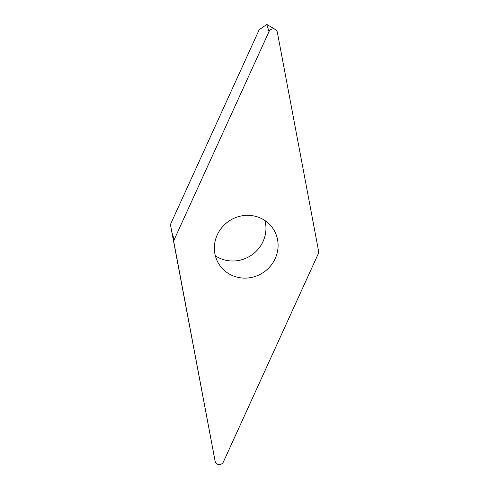 <?xml version="1.0" encoding="UTF-8"?>
<svg xmlns="http://www.w3.org/2000/svg" width="489" height="489" viewBox="0 0 489 489"><rect width="100%" height="100%" fill="white"/><g stroke="black" fill="none" stroke-linecap="round" stroke-linejoin="round"><path stroke-width="0.73" d="M277.342 32.25A4.462 4.26 144.6 0 0 269.017 31.583L174.188 239.677A4.462 4.26 144.6 0 0 173.864 242.269L215.117 461.2A4.462 4.26 144.6 0 0 223.436 461.861L318.272 253.773A4.462 4.26 144.6 0 0 318.596 251.175L277.342 32.25M259.482 217.636A32.347 30.905 144.6 0 0 221.896 227.501A32.347 30.905 144.6 0 0 219.842 265.441A32.347 30.905 144.6 0 0 232.972 275.808A32.347 30.905 144.6 0 0 270.564 265.943A32.347 30.905 144.6 0 0 272.611 228.008A32.347 30.905 144.6 0 0 259.482 217.636M215.343 255.771A32.347 30.905 144.6 0 0 220.839 258.699A32.347 30.905 144.6 0 0 254.512 252.825A32.347 30.905 144.6 0 0 264.977 220.563M173.864 242.269L170.404 224.543L259.164 29.774L266.798 24.45L275.38 29.468M170.404 224.543L215.117 461.2M171.969 232.538L174.188 239.677M269.017 31.583L266.798 24.45M213.222 451.469L215.123 461.225"/></g></svg>
